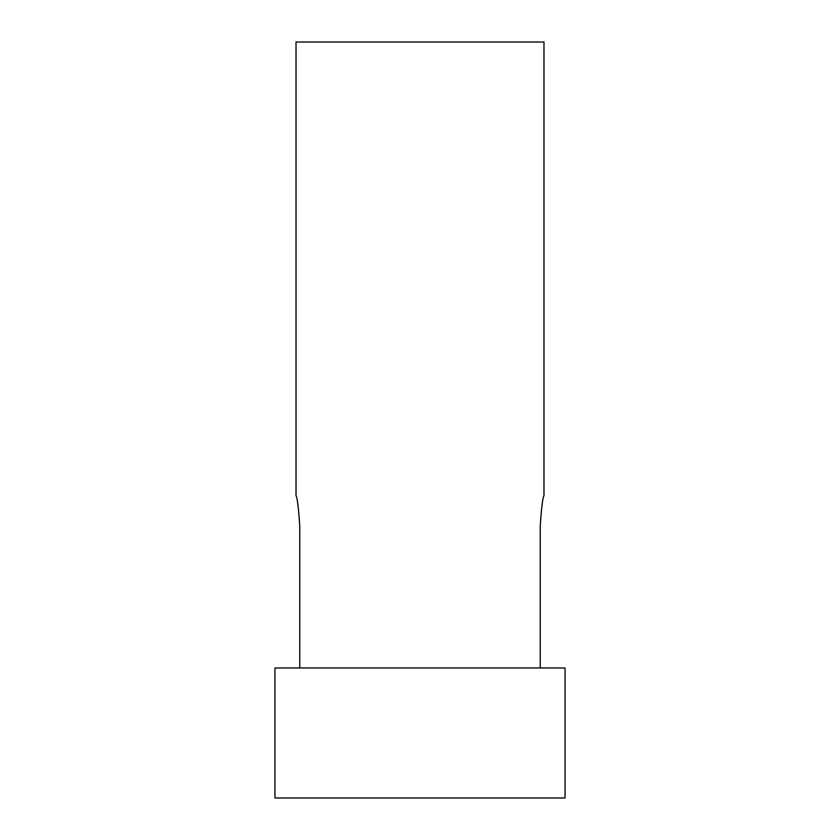 <?xml version="1.0" encoding="UTF-8"?>
<svg xmlns="http://www.w3.org/2000/svg" width="840" height="840" viewBox="0 0 840 840"><rect width="100%" height="100%" fill="white"/><g stroke="black" fill="none" stroke-linecap="round" stroke-linejoin="round"><path stroke-width="1.26" d="M296.016 495.6L296.016 42L543.984 42L543.984 495.6M540.236 525.84C541.506 507.465 542.755 497.385 543.984 495.6C542.755 497.417 541.506 507.497 540.236 525.84C541.506 507.465 542.755 497.385 543.984 495.6C542.755 497.417 541.506 507.497 540.236 525.84L540.236 667.968M274.943 798L565.058 798L565.058 667.968L274.943 667.968L274.943 798M299.764 525.84C298.494 507.507 297.255 497.427 296.016 495.6C297.244 497.375 298.494 507.455 299.764 525.84C298.494 507.507 297.255 497.427 296.016 495.6C297.244 497.375 298.494 507.455 299.764 525.84L299.764 667.968"/></g></svg>

